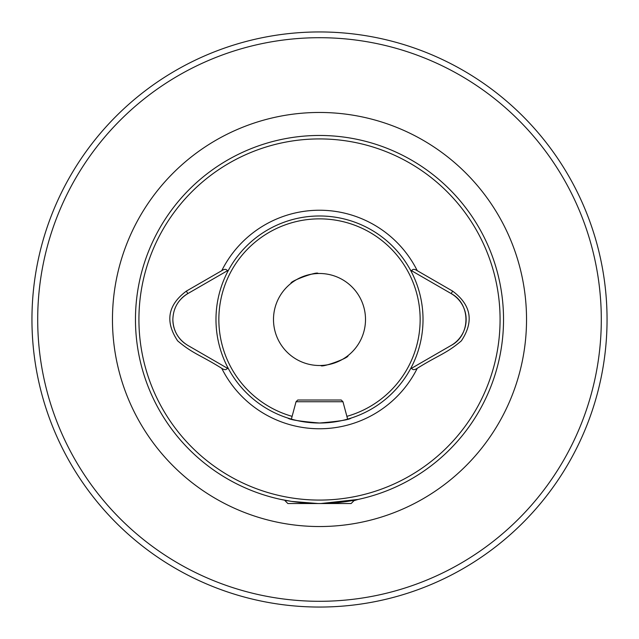<?xml version="1.0" encoding="UTF-8"?>
<svg xmlns="http://www.w3.org/2000/svg" width="639" height="639" viewBox="0 0 639 639"><rect width="100%" height="100%" fill="white"/><g stroke="black" fill="none" stroke-linecap="round" stroke-linejoin="round"><path stroke-width="0.96" d="M320.914 503.524L358.088 499.442L354.006 500.656L351.913 500.656M227.276 270.808L187.802 293.605C178.201 299.571 173.217 308.206 172.85 319.5C173.209 330.77 178.193 339.405 187.802 345.395L228.538 368.919A103.518 103.518 0 0 0 319.5 423.018C300.274 421.397 289.731 419.751 287.869 418.066L291.376 419.128L296.033 401.739L342.967 401.739L347.624 419.128L351.13 418.066C349.261 419.751 338.718 421.405 319.5 423.018A103.518 103.518 0 0 0 410.462 270.081A103.518 103.518 0 0 0 228.538 270.081L227.276 270.808C226.398 268.907 224.553 268.867 221.741 270.688L186.364 291.112C167.769 304.979 164.854 321.553 177.626 340.843C192.826 353.774 200.239 354.893 221.749 368.328C224.545 370.141 226.39 370.101 227.276 368.192M172.85 319.5A29.905 29.905 0 0 0 184.527 343.207M319.5 503.532A184.032 184.032 0 0 0 503.532 319.5A184.032 184.032 0 0 0 319.5 135.468A184.032 184.032 0 0 0 135.468 319.5A184.032 184.032 0 0 0 319.5 503.532A184.032 184.032 0 0 1 135.468 319.5A184.032 184.032 0 0 1 319.5 135.468M347.959 355.651C349.661 357.704 320.954 368.16 320.938 365.484C320.954 368.16 349.661 357.712 347.959 355.651M291.041 283.349C289.339 281.296 318.046 270.84 318.062 273.516C318.046 270.84 289.331 281.296 291.041 283.349M607.05 319.5A287.55 287.55 0 0 1 319.5 607.05A287.55 287.55 0 0 1 31.95 319.5A287.55 287.55 0 0 1 319.5 31.95A287.55 287.55 0 0 1 607.05 319.5A287.55 287.55 0 0 0 319.5 31.95A287.55 287.55 0 0 0 31.95 319.5M365.508 319.5A46.008 46.008 0 0 0 319.5 273.492A46.008 46.008 0 0 0 273.492 319.5A46.008 46.008 0 0 0 319.5 365.508A46.008 46.008 0 0 0 365.508 319.5M228.538 368.919A103.518 103.518 0 0 1 319.5 215.982A103.518 103.518 0 0 1 410.462 270.081L451.198 293.605A29.905 29.905 0 0 1 451.198 345.395L411.724 368.192C412.586 370.101 414.431 370.149 417.251 368.328C438.761 354.893 446.174 353.774 461.374 340.843C474.146 321.553 471.231 304.979 452.636 291.112L417.259 270.688C414.447 268.867 412.602 268.907 411.724 270.808L410.462 270.081M411.724 368.192L410.462 368.919A103.518 103.518 0 0 1 319.5 423.018M284.994 500.265L283.892 500.057M280.912 499.442L291.624 501.407L317.871 503.524M186.364 291.112L187.802 293.605A29.905 29.905 0 0 0 181.612 298.349M187.802 345.395L228.474 368.879M452.636 291.112L451.198 293.605C470.847 303.781 470.887 335.195 451.198 345.395L410.526 368.879M296.033 401.739L297.758 400.014L341.242 400.014L342.967 401.739M287.095 500.656L284.994 500.656L287.869 503.532L351.13 503.532L354.006 500.656M112.464 319.5A207.036 207.036 0 0 1 319.5 112.464A207.036 207.036 0 0 1 526.536 319.5A207.036 207.036 0 0 1 319.5 526.536A207.036 207.036 0 0 1 112.464 319.5M346.881 416.348A100.642 100.642 0 0 0 319.5 218.857A100.642 100.642 0 0 0 292.119 416.348M319.5 500.081A180.581 180.581 0 0 0 500.081 319.5A180.581 180.581 0 0 0 319.5 138.919A180.581 180.581 0 0 0 138.919 319.5A180.581 180.581 0 0 0 319.5 500.081M601.299 319.5A281.799 281.799 0 0 1 319.5 601.299A281.799 281.799 0 0 1 37.701 319.5A281.799 281.799 0 0 1 319.5 37.701A281.799 281.799 0 0 1 601.299 319.5M221.749 368.328A109.269 109.269 0 0 0 417.251 368.328M417.259 270.688A109.269 109.269 0 0 0 221.741 270.688"/></g></svg>
